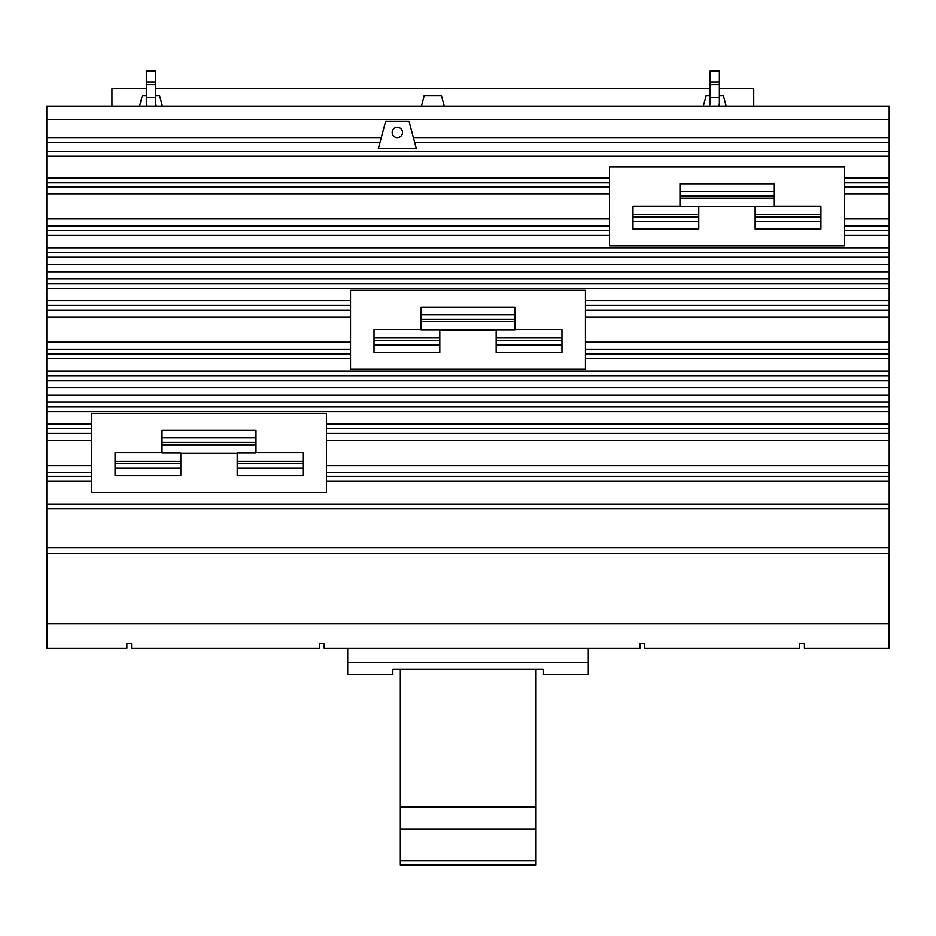 <?xml version="1.0" encoding="UTF-8"?>
<svg xmlns="http://www.w3.org/2000/svg" width="936" height="936" viewBox="0 0 936 936"><rect width="100%" height="100%" fill="white"/><g stroke="black" fill="none" stroke-linecap="round" stroke-linejoin="round"><path stroke-width="1.4" d="M400.339 828.98L535.661 828.98L535.661 806.914L400.339 806.914L400.339 865.004L535.661 865.004L535.661 860.909L400.339 860.909M535.661 806.914L535.661 669.263M400.339 806.914L400.339 669.263M535.661 860.909L535.661 828.98M347.724 648.344L347.724 674.657L392.827 674.657L392.827 669.263L543.173 669.263L543.173 674.657L588.276 674.657L588.276 648.344M347.724 662.442L588.276 662.442M444.272 106.142L441.453 95.589L424.254 95.589L421.434 106.142M726.184 106.142L723.364 95.589L719.386 95.589M710.143 95.589L706.165 95.589L703.334 106.142M162.373 106.142L159.541 95.589L155.563 95.589M146.32 95.589L142.342 95.589L139.522 106.142M46.987 553.784L46.987 648.344L126.863 648.344L126.863 643.64L131.566 643.64L131.566 648.344L319.504 648.344L319.504 643.64L324.195 643.64L324.195 648.344L639.99 648.344L639.99 643.64L644.693 643.64L644.693 648.344L799.742 648.344L799.742 643.64L804.433 643.64L804.433 648.344L889.013 648.344L889.013 553.784M753.772 106.142L753.772 88.756L719.386 88.756M710.143 88.756L155.563 88.756M146.32 88.756L111.934 88.756L111.934 106.142M773.955 191.295L773.955 183.807L679.992 183.807L679.992 191.295L773.955 191.295L773.955 206.4L755.165 206.4L755.165 228.992L820.942 228.992L820.942 206.154L773.955 206.154M755.165 221.504L820.942 221.504M679.992 191.295L679.992 206.4L698.782 206.4L698.782 228.992L633.005 228.992L633.005 221.504L698.782 221.504M679.992 206.154L633.005 206.154L633.005 221.504M514.987 314.683L514.987 307.195L421.013 307.195L421.013 314.683L514.987 314.683L514.987 329.788L496.185 329.788L496.185 352.381L561.974 352.381L561.974 329.53L514.987 329.53M496.185 344.893L561.974 344.893M421.013 314.683L421.013 329.788L439.815 329.788L439.815 352.381L374.026 352.381L374.026 344.893L439.815 344.893M421.013 329.53L374.026 329.53L374.026 344.893M256.008 437.872L256.008 430.385L162.045 430.385L162.045 437.872L256.008 437.872L256.008 452.977L237.217 452.977L237.217 475.57L302.995 475.57L302.995 452.731L256.008 452.731M237.217 468.082L302.995 468.082M162.045 437.872L162.045 452.977L180.835 452.977L180.835 475.57L115.058 475.57L115.058 468.082L180.835 468.082M162.045 452.731L115.058 452.731L115.058 468.082M46.987 623.914L889.013 623.914M155.563 82.017L155.563 97.625L146.32 97.625L146.32 70.996L155.563 70.996L155.563 82.017L146.32 82.017M155.563 84.685L146.32 84.685M709.172 106.142A7.324 7.324 0 0 0 710.143 102.504L710.143 70.996L719.386 70.996L719.386 82.017L710.143 82.017M719.386 82.017L719.386 97.625L710.143 97.625M719.386 84.685L710.143 84.685M755.165 206.657L698.782 206.657M496.185 330.034L439.815 330.034M237.217 453.235L180.835 453.235M146.718 106.142A16.579 16.579 0 0 1 146.32 102.504L146.32 97.625M155.563 97.625L155.563 102.504A7.324 7.324 0 0 0 156.534 106.142M719.386 97.625L719.386 102.504A16.579 16.579 0 0 1 718.988 106.142M609.512 166.936L844.436 166.936L844.436 245.875L609.512 245.875L609.512 166.936M350.532 290.324L585.468 290.324L585.468 369.252L350.532 369.252L350.532 290.324M91.564 413.513L326.488 413.513L326.488 492.453L91.564 492.453L91.564 413.513M889.2 119.48L46.8 119.48L46.8 106.142L889.2 106.142L889.2 547.899L46.8 547.899L46.8 553.784L889.2 553.784L889.2 547.899M380.028 142.26L46.8 142.26L46.8 547.899M46.8 119.48L46.8 142.26M889.2 142.26L414.648 142.26M378.355 148.508L385.679 121.177L408.997 121.177L416.321 148.508L378.355 148.508M402.503 132.444A5.171 5.171 0 0 1 397.332 137.615A5.171 5.171 0 0 1 392.172 132.444A5.171 5.171 0 0 1 397.332 127.284A5.171 5.171 0 0 1 402.503 132.444M755.165 216.941L820.942 216.941M773.955 195.858L679.992 195.858M633.005 216.941L698.782 216.941M496.185 340.33L561.974 340.33M514.987 319.246L421.013 319.246M374.026 340.33L439.815 340.33M237.217 463.519L302.995 463.519M256.008 442.435L162.045 442.435M115.058 463.519L180.835 463.519M889.2 481.221L326.488 481.221M889.2 476.529L326.488 476.529M889.2 472.505L326.488 472.505M889.2 465.473L326.488 465.473M889.2 440.482L326.488 440.482M889.2 433.45L326.488 433.45M889.2 428.7L326.488 428.7M889.2 424.02L326.488 424.02M889.2 358.652L585.468 358.652M889.2 353.972L585.468 353.972M889.2 349.222L585.468 349.222M889.2 342.19L585.468 342.19M889.2 317.199L585.468 317.199M889.2 310.167L585.468 310.167M889.2 305.417L585.468 305.417M889.2 300.725L585.468 300.725M889.2 235.369L844.436 235.369M889.2 230.677L844.436 230.677M889.2 225.927L844.436 225.927M889.2 218.907L844.436 218.907M889.2 193.904L844.436 193.904M889.2 186.872L844.436 186.872M889.2 182.848L844.436 182.848M889.2 178.168L844.436 178.168M889.2 156.218L46.8 156.218M609.512 178.168L46.8 178.168M609.512 182.848L46.8 182.848M609.512 186.872L46.8 186.872M609.512 193.904L46.8 193.904M609.512 218.907L46.8 218.907M609.512 225.927L46.8 225.927M609.512 230.677L46.8 230.677M609.512 235.369L46.8 235.369M889.2 247.829L46.8 247.829M889.2 252.509L46.8 252.509M889.2 257.26L46.8 257.26M889.2 264.291L46.8 264.291M889.2 271.803L46.8 271.803M889.2 278.834L46.8 278.834M889.2 283.585L46.8 283.585M889.2 288.265L46.8 288.265M350.532 300.725L46.8 300.725M350.532 305.417L46.8 305.417M350.532 310.167L46.8 310.167M350.532 317.199L46.8 317.199M350.532 342.19L46.8 342.19M350.532 349.222L46.8 349.222M350.532 353.972L46.8 353.972M350.532 358.652L46.8 358.652M889.2 371.112L46.8 371.112M889.2 375.804L46.8 375.804M889.2 380.542L46.8 380.542M889.2 387.574L46.8 387.574M889.2 395.097L46.8 395.097M889.2 402.129L46.8 402.129M889.2 406.867L46.8 406.867M889.2 411.559L46.8 411.559M91.564 424.02L46.8 424.02M91.564 428.7L46.8 428.7M91.564 433.45L46.8 433.45M91.564 440.482L46.8 440.482M91.564 465.473L46.8 465.473M91.564 472.505L46.8 472.505M91.564 476.529L46.8 476.529M91.564 481.221L46.8 481.221M889.2 504.059L46.8 504.059M889.2 508.599L46.8 508.599M381.291 137.569L46.8 137.569M889.2 137.569L413.384 137.569M889.2 142.553L414.718 142.553M889.2 151.644L46.8 151.644M379.957 142.553L46.8 142.553M755.165 214.578L820.942 214.578M773.955 198.221L679.992 198.221M633.005 214.578L698.782 214.578M496.185 337.966L561.974 337.966M514.987 321.61L421.013 321.61M374.026 337.966L439.815 337.966M237.217 461.155L302.995 461.155M256.008 444.799L162.045 444.799M115.058 461.155L180.835 461.155"/></g></svg>

